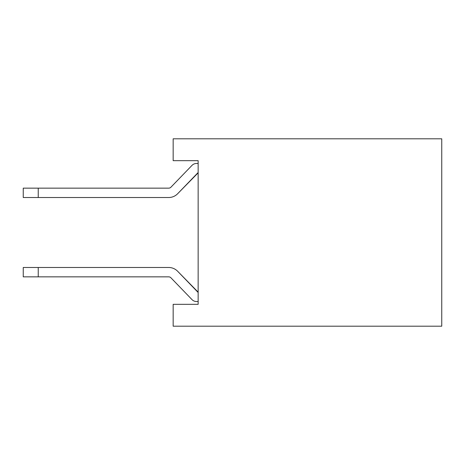 <?xml version="1.0" encoding="UTF-8"?>
<svg xmlns="http://www.w3.org/2000/svg" width="465" height="465" viewBox="0 0 465 465"><rect width="100%" height="100%" fill="white"/><g stroke="black" fill="none" stroke-linecap="round" stroke-linejoin="round"><path stroke-width="0.7" d="M38.24 276.849L23.25 276.849L23.25 267.48L38.24 267.48L38.24 276.849L168.685 276.849A3.121 3.121 0 0 1 170.934 277.803L191.999 299.611A6.248 6.248 0 0 0 196.492 301.523L198.148 301.523M198.148 292.154L177.671 271.293A12.491 12.491 0 0 0 168.685 267.48L38.24 267.48M198.148 214.074L198.148 175.973L198.148 214.074A8.12 8.12 -6.5 0 0 198.148 214.092M23.25 197.52L38.24 197.52L23.25 197.52L23.25 188.151L168.685 188.151A3.121 3.121 -6.5 0 0 170.934 187.197L191.999 165.383A6.248 6.248 173.5 0 1 196.492 163.477L198.148 163.477L198.148 175.973M198.148 172.846L177.671 193.707A12.491 12.491 173.5 0 1 168.685 197.52L38.24 197.52L38.24 188.151M170.934 277.803A3.121 3.121 0 0 0 168.685 276.849A3.121 3.121 0 0 1 170.934 277.803L191.999 299.611M197.817 292.154L177.671 271.293M168.685 188.151A3.121 3.121 -6.5 0 0 170.934 187.197A3.121 3.121 -6.5 0 1 168.685 188.151A3.121 3.121 -6.5 0 0 170.934 187.197A3.121 3.121 -6.5 0 1 168.685 188.151A3.121 3.121 -6.5 0 0 170.934 187.197A3.121 3.121 -6.5 0 1 168.685 188.151A3.121 3.121 -6.5 0 0 170.934 187.197A3.121 3.121 -6.5 0 1 168.685 188.151A3.121 3.121 -6.5 0 0 170.934 187.197A3.121 3.121 -6.5 0 1 168.685 188.151A3.121 3.121 -6.5 0 0 170.934 187.197L191.999 165.383M197.817 172.846L177.671 193.707M173.16 138.808L173.16 160.669L198.148 160.669L198.148 304.331L173.16 304.331L173.16 326.192L441.75 326.192L441.75 138.808L173.16 138.808"/></g></svg>
